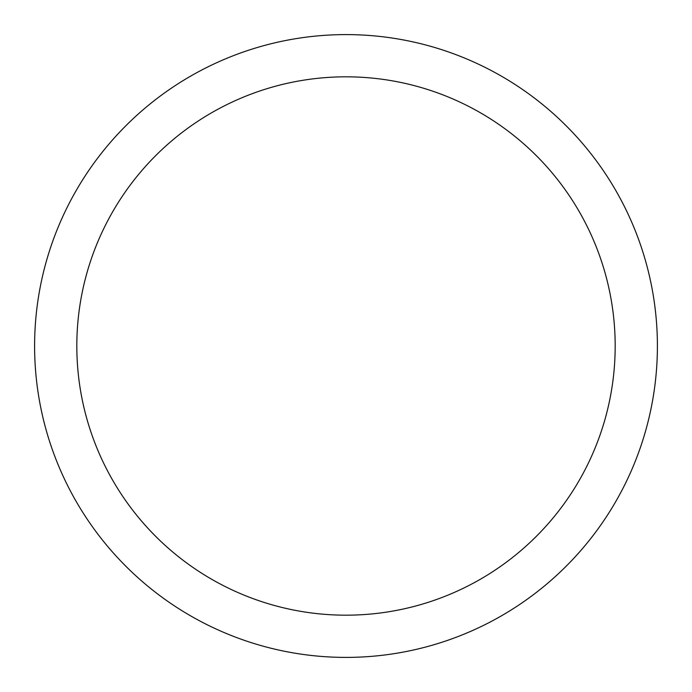 <?xml version="1.0" encoding="UTF-8"?>
<svg xmlns="http://www.w3.org/2000/svg" width="692" height="692" viewBox="0 0 692 692"><rect width="100%" height="100%" fill="white"/><g stroke="black" fill="none" stroke-linecap="round" stroke-linejoin="round"><path stroke-width="1.04" d="M34.6 346A311.4 311.4 0 0 1 346 34.6A311.4 311.4 0 0 1 657.4 346A311.4 311.4 0 0 1 346 657.4A311.4 311.4 0 0 1 34.6 346M76.821 346A269.179 269.179 0 0 1 346 76.821A269.179 269.179 0 0 1 615.179 346A269.179 269.179 0 0 1 346 615.179A269.179 269.179 0 0 1 76.821 346"/></g></svg>
